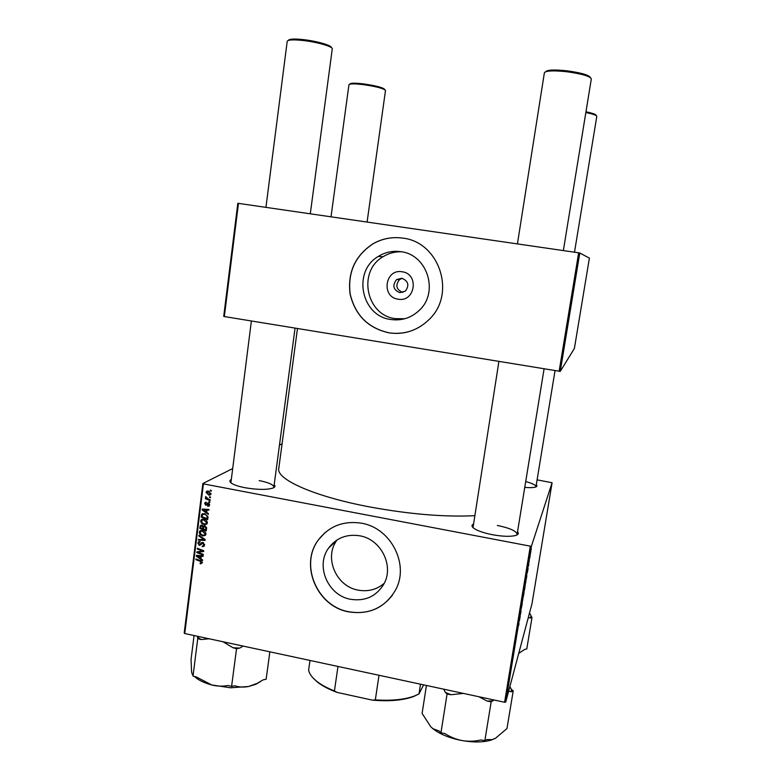 <?xml version="1.0" encoding="UTF-8"?>
<svg xmlns="http://www.w3.org/2000/svg" width="781" height="781" viewBox="0 0 781 781"><rect width="100%" height="100%" fill="white"/><g stroke="black" fill="none" stroke-linecap="round" stroke-linejoin="round"><path stroke-width="1.17" d="M398.154 299.182C380.913 297.18 384.994 268.527 402.117 271.778C419.485 273.76 415.238 302.569 398.154 299.182M401.883 278.261L396.621 279.588C392.121 285.348 393.175 289.712 399.794 292.66L405.329 291.137C409.537 285.358 408.395 281.072 401.883 278.261M402.176 278.319L399.599 279.53C395.147 285.211 396.182 289.507 402.723 292.416L402.889 292.445M400.712 251.667C392.687 250.574 385.228 252.156 378.336 256.402C352.133 271.339 361.203 316.198 390.92 319.507C401.659 320.962 411.05 317.965 419.114 310.506C439.322 292.533 427.471 254.43 400.712 251.667M401.424 251.785C394.795 251.589 388.655 253.239 383.002 256.754C357.278 271.397 366.162 315.397 395.332 318.638L404.773 318.746M402.586 238.098C392.121 236.682 382.29 238.556 373.093 243.721C355.111 255.612 347.438 272.384 350.083 294.037C355.15 315.202 368.095 328.137 388.918 332.833C404.695 334.961 418.294 330.304 429.745 318.882C456.299 293.178 439.147 241.827 402.586 238.098M403.543 238.254L402.664 238.117C392.199 236.692 382.378 238.566 373.191 243.731C355.209 255.621 347.545 272.384 350.181 294.027C355.248 315.192 368.183 328.118 389.006 332.804C395.469 333.838 401.864 333.507 408.199 331.818M337.148 539.886L336.836 540.325C323.783 557.644 336.142 586.463 358.167 590.124C368.076 591.9 376.764 589.626 384.242 583.3M350.562 599.291C327.942 595.493 315.212 565.844 328.616 548.047C336.318 537.914 346.686 533.833 359.719 535.795C381.03 539.183 394.385 565.991 383.822 584.12C376.257 596.43 365.176 601.487 350.562 599.291M361.457 523.202C343.689 520.537 329.416 525.984 318.668 539.544C299.152 564.253 316.715 606.437 348.668 611.855C369.52 614.998 385.17 607.657 395.645 589.831C409.635 564.478 390.842 527.839 361.457 523.202M324.886 532.759L318.775 539.446C299.269 564.146 316.822 606.32 348.765 611.738C366.865 614.735 381.431 609.19 392.472 595.093M517.539 531.695C518.945 533.286 518.399 534.516 515.909 535.395C510.813 536.801 503.013 536.586 492.518 534.731C483.566 532.945 477.279 530.748 473.667 528.151C471.597 526.501 471.46 525.154 473.276 524.129M498.903 361.457L473.013 527.605M274.199 484.679C275.556 486.026 275.137 487.159 272.93 488.066C266.751 489.931 257.476 489.824 245.107 487.744C238.615 486.475 234.056 484.962 231.43 483.205C229.507 481.809 229.38 480.608 231.069 479.602M251.384 320.981L230.893 482.795M474.604 515.685C444.809 517.149 410.084 514.279 370.428 507.074C314.265 496.609 276.005 479.241 278.778 468.493L297.473 328.518M530.319 546.163L531.451 546.114L505.727 702.09L504.594 702.256L530.319 546.163L203.431 483.878L184.746 633.537L184.199 633.02L202.855 483.517L232.465 468.678M279.471 445.121L282.078 443.813M531.451 546.114L552.089 482.726L537.094 479.866M525.964 580.566L525.027 585.955L525.964 580.566M527.37 572.58L528.102 568.588L527.204 572.551M519.023 623.668L518.594 625.718L518.984 623.658M522.225 603.752L521.278 608.467L522.225 603.752M522.85 598.715L522.02 603.791L522.85 598.715M524.041 592.252L523.104 597.631L524.041 592.252M531.275 549.082L531.158 549.834L531.275 549.082M505.727 702.09L531.988 603.733L552.089 482.726M525.057 586.531L524.031 591.578L525.057 586.531M519.472 620.475L520.205 616.453L519.267 620.436M520.185 615.584L521.064 611.259L520.185 615.584M528.883 563.902L528.434 566.137L528.854 563.892M526.882 575.929L525.964 579.863L526.843 575.919M530.885 550.976L530.221 554.852L530.885 550.976M530.162 555.877L530.035 556.628L530.162 555.877M529.635 558.776L529.723 557.546L529.635 558.776M529.342 560.826L529.215 561.578L529.342 560.826M209.913 501.832L209.825 502.534L208.898 502.203L208.986 501.48L209.913 501.832M210.519 497.048L210.431 497.751L209.503 497.419L209.591 496.696L210.519 497.048M207.346 522.919L206.789 524.1L204.202 524.686L201.391 523.182L200.649 520.966L201.234 519.755L203.88 519.209C205.979 519.609 207.131 520.849 207.346 522.919M208.429 513.625L208.332 514.386L202.113 509.944L202.22 509.075L208.957 509.437L208.869 510.139L207.033 510.022L206.731 512.434L208.429 513.625M206.604 528.141L206.262 530.855L199.799 528.405L200.248 525.759L201.859 525.125L203.353 526.374L204.788 525.789L206.604 528.141M205.169 539.525L205.061 540.423L198.335 540.14L198.423 539.437L204.183 539.671L198.852 536.02L198.95 535.258L205.169 539.525M200.707 563.862L200.121 562.964L201.566 562.584L200.444 561.412L195.894 559.665L195.982 558.962L200.697 560.768L202.328 562.789L200.707 563.862L201.742 562.73M203.304 554.354L203.216 555.057L196.783 552.577L196.871 551.845L202.699 551.044L197.232 548.984L197.32 548.272L203.763 550.732L203.665 551.474L197.847 552.294L203.304 554.354M504.594 702.256L184.746 633.537M202.601 559.899L202.513 560.651L196.324 556.199L196.431 555.35L203.128 555.75L203.04 556.462L201.215 556.316L200.912 558.708L202.601 559.899M204.563 545.021L204.036 546.29L202.074 546.661L203.802 544.826L202.865 543.234L199.38 545.411L197.866 543.176L198.364 542.034L200.17 541.614L198.638 543.351L199.428 544.699L201.361 542.883L202.894 542.522L204.563 545.021M205.93 534.175L205.393 535.336L202.787 535.932L199.985 534.429L199.233 532.222L199.809 531.031L202.464 530.465C204.563 530.875 205.715 532.115 205.93 534.175M207.766 506.303L207.687 505.571L209.015 504.78L208.39 503.706L205.862 505.307L204.671 503.55L205.139 502.525L206.34 502.222L205.276 503.706L205.842 504.575L208.429 502.993L209.611 504.936L209.142 506L207.766 506.303L209.132 505.473L207.678 506.293M207.931 517.578L207.678 519.59L201.215 517.149L201.615 514.601L204.427 513.615L207.912 516.456L207.931 517.578M211.007 493.865L210.548 494.812L208.869 495.183L206.077 492.352L206.535 491.425L208.302 491.083L211.007 493.865M210.177 499.781L210.089 500.494L205.364 498.727L205.462 498.014L206.428 498.385L205.725 496.579L208.293 499.049L210.177 499.781M211.348 490.478L211.261 491.19L210.323 490.858L210.421 490.136L211.348 490.478M223.717 316.364L237.824 203.294L238.459 203.372L224.332 316.559L223.717 316.364M560.26 371.385L574.396 348.424L589.391 258.15L579.785 252.985L560.26 371.385L224.332 316.559M559.128 371.307L578.653 252.81L238.459 203.372M578.653 252.81L579.785 252.985M536.293 484.757C537.338 485.714 537.133 486.465 535.678 487.002C533.589 487.686 529.948 487.822 524.764 487.393M202.855 483.517L203.431 483.878M535.854 486.934L535.981 486.631C535.854 485.069 532.427 483.38 525.711 481.565M516.69 535.083L517.12 534.282C516.407 531.012 509.827 528.063 497.37 525.457M273.545 487.793L273.867 487.11C273.545 484.679 268.644 482.512 259.194 480.598M198.237 551.63L196.783 552.577M203.382 550.585L202.699 551.044M201.732 549.961L201 550.439M197.954 548.516L197.232 548.984M203.743 550.732L202.992 550.849M201.127 551.171L199.702 552.108M199.057 551.493L197.847 552.294M197.515 555.408L196.324 556.199M202.142 555.691L201.215 556.316M198.354 556.843L200.19 558.171L200.434 556.267L197.085 556.013L198.354 556.843M201.059 557.585L200.19 558.171M197.954 555.437L197.085 556.013M201.352 555.642L200.434 556.267M200.863 563.169L200.112 563.677M202.269 562.095L201.566 562.584M196.597 559.196L195.894 559.665M204.368 545.792L202.074 546.661M204.534 545.011L203.402 545.753M204.573 544.328L203.802 544.826M203.577 542.775L202.865 543.234M203.294 542.639L202.269 543.303M201.254 544.494L199.38 545.411M200.161 541.819L197.866 543.176M199.34 542.229L199.536 541.545M201.332 543.732L200.043 544.552M201.518 543.605L202.396 542.473M199.409 539.466L198.335 540.14M204.807 539.28L204.183 539.671M199.477 535.629L198.852 536.02M205.628 535.034L204.437 535.053M203.851 535.268L202.787 535.932M200.61 534.038L199.985 534.429M201.039 530.416L199.233 532.222M202.201 530.426L201.029 531.187M205.052 534.38L205.94 534.106M200.561 533.979L202.904 535.239L204.778 534.78L205.169 533.97L202.308 531.158L200.395 531.578L200.561 533.979M203.138 530.65L202.308 531.158M205.92 533.501L205.169 533.97M200.658 527.888L199.799 528.405M201.498 525.73L201.635 525.086M201.391 525.076L200.248 525.759M204.378 525.75L203.353 526.374M204.29 526.423L204.251 525.828M200.649 527.985L202.66 528.747L202.669 526.404L201.049 525.994L200.649 527.985M203.519 528.22L202.66 528.747M202.552 525.379L201.801 525.828M203.226 526.072L202.669 526.404M203.411 529.03L205.598 529.86L205.813 527.839L204.681 526.492L203.919 526.648L203.411 529.03M206.457 529.333L205.598 529.86M205.442 526.033L204.681 526.492M206.555 527.39L205.813 527.839M209.63 504.438L209.015 504.78M209.093 503.315L208.39 503.706M208.966 503.218L207.951 503.774M206.76 504.272L207.316 504.497L205.862 505.307M206.125 502.808L204.671 503.55M206.135 502.749L206.262 502.212M207.648 503.784L206.379 504.497M207.697 503.774L208.4 502.984M203.529 509.144L202.113 509.944M208.136 509.388L207.033 510.022M204.163 510.579L206.008 511.897L206.252 509.964L202.875 509.749L204.163 510.579M206.858 511.409L206.008 511.897M203.909 509.163L202.875 509.749M207.336 509.349L206.252 509.964M202.064 516.651L201.215 517.149M202.923 514.367L203.089 513.761L201.615 514.601M204.261 513.595L203.06 514.318M202.054 516.719L207.014 518.584L207.131 517.686C207.19 515.782 206.243 514.659 204.3 514.318L202.582 514.601L202.054 516.719M207.873 518.086L207.014 518.584M205.169 513.81L204.3 514.318M207.971 517.188L207.131 517.686M207.014 523.826L205.793 523.826M205.335 524.002L204.202 524.686M202.035 522.792L201.391 523.182M201.928 520.214L200.649 520.966M202.123 520.078L202.474 519.15M203.675 519.17L202.494 519.912M206.448 523.163L207.356 522.889M201.967 522.723L204.319 523.983L206.184 523.543L206.584 522.714L203.724 519.892L201.82 520.312L201.967 522.723M204.583 519.385L203.724 519.892M207.346 522.255L206.584 522.714M210.821 494.461L208.869 495.183M207.521 491.698L206.077 492.352M207.531 491.581L207.707 491.015M208.527 491.132L207.375 491.776M206.682 492.499L208.888 494.461L210.401 493.738L208.215 491.786L206.682 492.499M209.113 491.308L208.215 491.786M211.007 493.416L210.401 493.738M210.333 496.97L209.503 497.419M206.184 498.288L205.364 498.727M206.008 496.745L205.491 497.028M209.718 501.753L208.898 502.203M211.173 490.409L210.323 490.858M524.197 590.739L524.715 588.015L524.168 590.729M524.383 590.377L524.969 587.224L524.354 590.368M523.26 596.635L524.012 592.857L523.202 596.625M519.424 620.036L519.785 618.367L519.345 620.016M527.351 571.995L527.692 570.403L527.263 571.975M526.443 576.993L526.374 579.082M526.13 579.024L526.472 577.003M525.183 584.94L525.935 581.191L525.135 584.93M530.475 553.104L530.826 551.64L530.445 553.104M545.636 71.735C547.227 69.821 554.325 69.509 566.928 70.807C581.21 72.77 589.05 75.044 590.436 77.622M563.355 250.584L591.324 78.91C590.075 76.216 581.865 73.824 566.694 71.725C553.299 70.349 545.87 70.69 544.386 72.74L517.422 243.916M585.965 111.8C592.554 113.147 595.923 114.348 596.079 115.383L596.274 115.647M574.494 252.204L596.801 116.379C596.625 115.266 592.974 113.997 585.848 112.552M288.374 40.397C289.195 38.894 294.378 38.66 303.936 39.685C317.311 41.198 332.071 45.542 331.388 47.67M310.291 213.809L332.267 48.9C333.057 46.694 317.564 42.125 303.506 40.544C293.451 39.46 288.023 39.714 287.213 41.286L265.94 207.365M349.595 84.241L349.888 84.016C350.591 82.971 355.091 82.923 363.39 83.879C376.11 85.715 383.237 87.599 384.779 89.532L384.994 89.825M367.09 222.068L385.492 90.508C383.891 88.497 376.413 86.525 363.077 84.602C354.379 83.606 349.663 83.655 348.941 84.738L331.017 216.825M443.745 689.184L445.307 692.366L450.988 694.729L463.367 693.401M508.636 691.185L511.311 691.79L513.224 690.843L511.311 689.232L509.866 686.606M513.224 690.843L506.986 728.517L495.466 738.309L492.05 739.656L486.866 739.558L484.835 740.671L480.911 739.968C474.78 741.403 468.561 741.618 462.245 740.603C456.036 739.382 450.237 737.02 444.858 733.525L440.953 732.832L439.215 731.045L432.967 728.683L430.77 726.76L422.101 713.443L426.436 685.464M445.307 692.366L447.064 694.036L440.953 732.832M447.064 694.036L450.988 694.729M478.89 696.74L487.227 701.113L491.171 701.807L484.835 740.671M491.171 701.807L493.934 699.971M430.77 726.76L433.191 728.956C440.181 734.355 449.876 738.24 462.245 740.603C473.921 742.575 483.664 742.37 491.483 739.988L495.466 738.309M511.311 691.79L511.311 689.232M487.227 701.113L493.201 700.801M528.366 617.322L529.957 618.005L531.988 617.595L526.775 648.943L524.744 649.411L518.76 653.287M531.988 617.595L529.528 612.968M518.73 653.385L519.98 652.633M529.957 618.005L530.914 616.463M194.44 676.463L197.242 678.767C200.873 681.257 205.706 683.326 211.719 684.966L230.629 687.788L248.602 686.489C243.701 687.436 239.084 687.192 234.739 685.767L231.586 686.431L228.12 685.493C222.731 686.519 217.274 686.343 211.719 684.966L196.421 676.99L193.014 676.082L192.829 674.54C192.272 674.647 191.843 673.554 191.55 671.26L191.052 659.408L194.059 635.539M197.554 636.281L197.749 638.653L201.176 639.541L209.21 638.79M197.749 638.653L193.014 676.082M222.995 641.748L233.06 647.771L236.545 648.669L231.586 686.431M236.545 648.669L239.708 648.103L243.116 646.072M269.855 651.823L266.145 679.236L263.138 679.86L257.086 683.414L248.602 686.489L255.817 684.293L260.639 681.452M233.06 647.771L239.708 648.103M197.554 637.228L201.176 639.541M309.979 660.443L308.632 670.02C309.276 673.788 312.049 677.605 316.949 681.471C321.401 684.937 327.239 688.09 334.444 690.931L337.109 692.415C328.986 689.408 322.475 686.011 317.603 682.233L312.878 677.771M420.5 684.195L419.006 693.909L423.605 684.859M337.968 666.457L334.444 690.931M419.29 693.762L413.832 696.437C403.328 700.342 389.514 701.572 372.381 700.137L337.109 692.415M372.381 700.137L375.329 699.883C391.584 700.957 404.704 699.63 414.682 695.91L419.006 693.909M379 675.272L375.329 699.883M199.682 555.545L198.745 556.17M201.117 560.953L200.444 561.412M202.347 542.541L200.883 543.478M203.568 538.421L202.914 538.831M200.961 526.111L200.024 526.677M203.695 527.058L202.806 527.605M206.614 528.015L205.764 528.542M208.195 503.276L206.74 504.077M205.667 509.261L204.554 509.886M202.367 514.913L201.42 515.45M399.599 279.53L396.621 279.588M383.002 256.754L378.336 256.402M328.616 548.047L336.836 540.325M201.4 562.974L202.328 562.33M198.364 542.034L198.95 541.663M200.102 544.494L201.576 543.556M201.361 542.883L201.859 542.57M199.809 531.031L200.649 530.514M204.778 534.78L205.94 534.058M201.293 525.847L202.299 525.252M204.163 526.501L205.159 525.896M208.752 505.366L209.62 504.877M205.139 502.525L205.647 502.242M205.852 502.964L206.34 502.691M206.438 504.458L207.892 503.647M207.395 503.276L207.883 503.003M201.996 514.054L202.718 513.644M201.234 519.755L202.123 519.238M206.184 523.543L207.356 522.831M206.535 491.425L207.209 491.073M210.157 494.236L211.016 493.777M517.12 534.282L544.084 368.847M555.037 370.633L535.981 486.631M295.062 328.127L273.867 487.11M491.483 739.988L492.05 739.656M255.817 684.293L257.086 683.414M197.242 678.767L195.309 676.697M317.603 682.233L316.949 681.471M413.832 696.437L414.682 695.91"/></g></svg>
